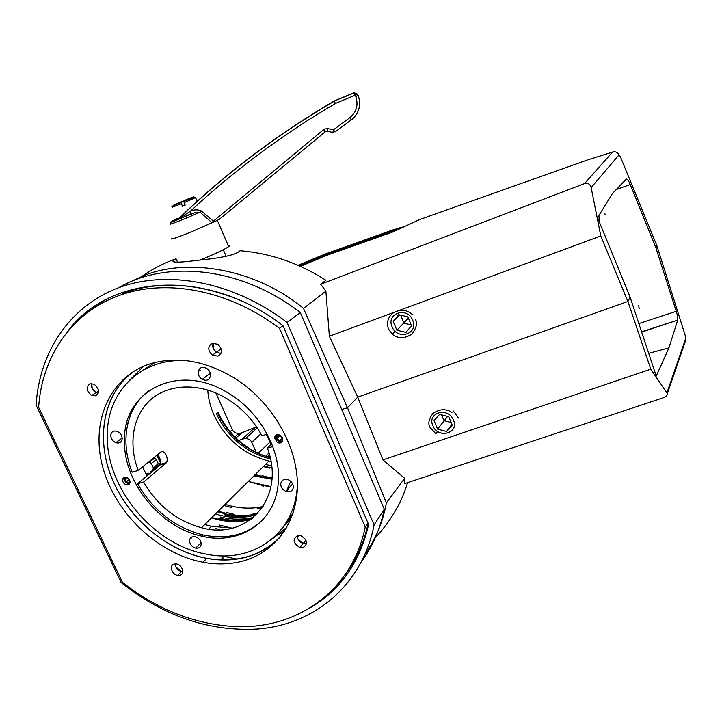 <?xml version="1.0" encoding="UTF-8"?>
<svg xmlns="http://www.w3.org/2000/svg" width="722" height="722" viewBox="0 0 722 722"><rect width="100%" height="100%" fill="white"/><g stroke="black" fill="none" stroke-linecap="round" stroke-linejoin="round"><path stroke-width="1.08" d="M591.147 187.585C590.082 184.047 587.879 182.72 584.54 183.596L612.554 152.035C615.487 151.295 617.635 152.243 619.016 154.896L591.147 187.585L600.785 235.968L627.896 301.48L357.724 397.127L382.94 459.887L404.69 478.334L404.708 483.632L663.807 397.605C666.271 396.712 667.444 395.376 667.327 393.598L650.784 369.177L627.896 301.48L630.125 297.211L656.226 376.072L668.924 347.887L648.708 353.356M683.996 343.473L685.891 339.782L685.268 335.622L656.93 245.787L620.342 156.647L619.016 154.896M685.115 335.134L685.268 335.622M588.132 159.761L613.447 151.8M415.367 319.178C417.641 323.248 416.413 328.275 411.675 334.259C404.248 338.826 397.768 338.808 392.254 334.205L388.454 328.961C386.243 322.156 388.093 316.624 394.004 312.346L399.311 310.388C404.121 309.657 408.462 311.047 412.325 314.566M437.595 431.431L435.853 433.751L429.987 427.307C427.803 423.688 428.787 419.085 432.92 413.507C439.653 408.851 445.997 408.508 451.954 412.479M630.125 297.211L597.572 217.674L612.391 193.559L626.29 179.137C627.228 178.758 628.555 180.563 630.27 184.543L616.254 189.552M638.853 323.573L676.261 311.308C677.398 315.054 677.868 317.987 677.66 320.108L641.668 332.084M143.687 277.022L143.2 275.876C188.595 256.969 256.644 269.487 303.484 308.384L347.499 407.75L357.724 397.127L329.367 336.226L325.893 291.174L320.685 284.224L325.956 280.289C298.935 263.061 270.281 253.214 239.984 250.742C235.318 255.859 214.732 258.647 197.395 260.353C178.37 262.772 170.464 262.763 173.659 260.308L176.024 258.792L177.594 262.158M266.265 434.509L271.246 444.373M260.913 433.868L251.779 442.342C250.715 440.05 248.63 438.768 245.525 438.507L242.213 439.129L255.164 427.37L256.599 426.928M215.896 392.985L232.34 429.725C233.414 432.018 235.498 433.272 238.585 433.489L241.708 432.884L235.959 438.037M267.275 547.673L264.577 548.323M255.164 427.37L241.708 432.884M238.693 440.573L242.213 439.129M267.844 457.071L269.847 456.25M284.206 531.6L278.051 535.047M210.77 537.574L210.282 537.412M676.261 311.308L655.883 247.79L656.93 245.787M668.924 347.887L677.588 320.397M655.883 247.79L630.27 184.543M320.685 284.224L584.54 183.596M143.2 275.876L126.314 283.755M404.69 478.334L386.351 502.891L347.499 407.75L341.75 409.437M386.351 502.891C382.94 522.006 375.711 539.325 364.637 554.866M407.578 482.675C401.613 502.828 390.611 521.455 374.556 538.558M325.893 291.174L303.484 308.384M650.784 369.177L382.94 459.887M329.367 336.226L394.004 312.346M399.311 310.388L600.785 235.968M251.779 442.342L256.301 452.513M176.024 258.792C163.885 263.052 152.504 268.909 141.882 276.373M149.77 473.533L150.898 471.304L152.513 470.852L153.452 468.027L158.208 463.479L157.27 466.286L153.605 469.805M153.678 457.829L154.806 458.019L156.403 459.589L151.331 463.479L148.958 461.701M154.878 468.578L155.086 469.354M198.586 370.233L200.626 370.368M251.978 518.658C241.951 520.932 231.509 520.887 220.652 518.531L218.937 518.134M156.051 468.551L155.654 467.838M251.057 519.362C242.402 521.167 233.432 521.266 224.127 519.669L218.576 518.495M155.735 468.813L155.356 468.127M219.668 529.605L215.688 528.522M227.8 527.096L219.091 524.957M161.34 464.634L156.782 455.293M223.919 559.866L222.448 557.935M175.157 563.918L175.789 566.987L181.601 571.499L182.801 571.544L181.601 571.499C177.585 570.398 175.437 567.871 175.157 563.918M91.766 383.544L92.199 388.517L96.197 392.533L98.309 393.066L96.197 392.533C92.47 390.367 90.99 387.362 91.766 383.544M213.243 343.031L213.342 348.708L216.383 352.309L220.914 353.464L216.383 352.309C213.044 349.674 211.997 346.578 213.243 343.031M297.347 535.643L297.897 538.973L303.186 543.54L306.606 543.558L303.186 543.54C299.269 542.051 297.32 539.415 297.347 535.643M296.661 492.657L297.112 492.873M132.604 410.304L131.891 409.979M145.817 473.731L148.443 473.226L149.544 473.722M281.553 535.336C265.822 552.312 245.606 560.471 220.914 559.812C178.839 558.657 134.238 526.627 114.816 484.642C94.266 442.396 101.829 392.651 135.519 370.269M325.685 596.417C335.504 588.592 343.961 579.279 351.072 568.458M311.119 607.247C340.856 589.522 360.007 561.933 368.599 524.47L282.961 325.676C207.052 266.914 108.526 274.676 67.381 331.858M111.017 296.968C99.338 302.68 88.996 309.937 79.98 318.718M361.171 562.041C372.399 546.924 380.106 529.316 384.294 509.236L300.316 312.518C242.069 267.393 167.278 259.279 118.661 287.717M91.902 308.168L90.494 309.63M300.316 312.518L287.085 322.454L374.104 524.885L384.294 509.236M374.104 524.885C362.236 585.939 313.411 625.27 256.617 629.079C208.477 631.497 163.316 615.983 121.143 582.537L36.1 405.15C39.241 352.67 69.059 306.606 118.2 287.888C167.296 269.396 233.621 281.571 287.085 322.454M257.447 513.685C247.186 516.203 236.464 516.257 225.3 513.856L217.629 511.799M287.943 490.039L288.638 488.252M153.452 468.027L151.331 463.479M158.208 463.479L156.403 459.589M298.61 265.561L327.662 253.539L327.183 255.254M388.987 233.323L389.095 231.654L392.723 229.957L325.252 254L297.987 265.29M390.376 232.836L389.095 231.654L327.662 253.539M403.652 226.961L392.723 229.957L404.329 226.654M237.213 434.716L256.527 426.81M157.604 454.625L159.336 457.143C160.555 459.977 160.627 462.45 159.571 464.58L157.017 466.908L158.497 466.502L137.577 483.722L143.642 482.052L166.484 462.64C167.513 460.51 167.423 458.028 166.204 455.185C164.526 451.963 162.676 450.943 160.663 452.125L138.236 470.473C128.164 444.238 132.631 415.872 150.411 399.907C168.163 383.978 198.126 382.434 224.352 397.163C240.39 406.396 252.917 419.247 261.924 435.727L267.239 434.229M271.761 443.877L267.402 448.082L272.817 446.593M149.246 390.394C126.16 407.118 119.726 441.295 132.18 472.179L138.236 470.473M267.402 448.082C286.3 497.72 247.312 540.85 201.537 527.719C176.764 520.905 157.468 505.689 143.642 482.052M270.958 461.484L268.891 461.069C244.135 454.689 225.887 439.463 214.154 415.412C210.436 407.1 208.297 398.625 207.746 389.997M254.685 475.139L260.949 476.71L271.986 478.126M248.26 481.493L262.844 485.554L270.949 486.646L248.26 481.493M225.111 504.389L232.719 506.411C243.215 508.64 253.35 508.676 263.097 506.501M226.627 512.53L234.542 514.47M157.017 466.908L157.333 467.477M220.111 516.961L221.825 517.358C232.836 519.741 243.422 519.741 253.575 517.358M215.391 514.01L221.464 515.607C233.775 518.306 245.462 517.981 256.527 514.633M287.257 490.879L288.349 489.011M211.844 517.521L217.936 519.136C229.921 521.789 241.338 521.573 252.186 518.504M211.411 517.954L218.053 519.723C229.479 522.241 240.417 522.168 250.868 519.506M286.363 491.538L290.181 482.585M137.577 483.722C153.091 510.499 174.877 527.556 202.927 534.894C227.25 540.011 247.375 534.812 263.304 519.308M263.828 466.078L271.815 467.955M209.678 373.734L210.445 373.888M278.232 483.072C281.49 450.212 259.397 410.637 226.925 392.272C178.298 362.597 123.715 390.656 124.5 439.319C122.704 481.15 159.643 527.295 201.682 536.139C239.415 545.579 275.551 522.34 278.232 483.072M280.741 483.785C281.616 479.85 284.215 478.551 288.52 479.895C291.76 481.574 293.367 484.074 293.34 487.377C292.482 491.213 289.964 492.53 285.768 491.33C282.419 489.697 280.741 487.179 280.741 483.785M198.135 372.218C199.119 367.615 201.943 366.325 206.609 368.328C209.227 370.106 210.535 372.48 210.535 375.44C209.57 379.962 206.79 381.279 202.214 379.393C199.516 377.642 198.153 375.25 198.135 372.218M126.864 422.749L127.938 422.984M110.746 435.402C111.26 431.711 113.399 430.366 117.181 431.377C120.33 432.884 122.009 435.312 122.198 438.66C121.684 442.297 119.581 443.651 115.89 442.712C112.677 441.25 110.962 438.814 110.746 435.402M189.561 540.616C190.003 537.529 191.871 536.22 195.175 536.681C198.956 537.944 200.96 540.453 201.185 544.189C200.752 547.204 198.929 548.512 195.725 548.133C191.881 546.924 189.823 544.415 189.561 540.616M282.825 439.987L280.046 435.185C276.986 433.985 275.109 434.815 274.414 437.694L277.284 442.532C280.298 443.66 282.14 442.812 282.825 439.987M130.059 482.188C129.897 479.868 128.696 478.253 126.458 477.341C124.157 476.872 122.857 477.747 122.569 479.968C122.74 482.314 123.958 483.93 126.224 484.823C128.489 485.265 129.77 484.39 130.059 482.188M232.313 528.089L211.492 526.311L204.786 524.506M146.954 475.879L142.622 466.881M190.238 538.395L191.321 538.865M282.591 527.89L291.733 516.997M188.289 360.883C142.135 356.596 107.316 390.828 107.325 434.427C105.403 487.359 153.226 544.993 206.257 554.144C251.112 563.602 293.493 535.543 297.139 488.451L297.41 484.327M155.049 362.444L143.064 370.16M271.923 479.2L253.855 475.951M269.225 477.368L272.023 477.585M263.62 486.141L262.483 485.924M262.023 475.627L269.207 477.459M270.849 487.142L270.344 487.088M269.523 468.109L263.331 466.574M255.2 474.625L261.454 476.195M252.077 514.29L257.989 513.098M262.393 507.557L257.592 508.487M249.839 516.302C241.536 517.259 233.062 516.744 224.398 514.768M231.591 507.548L223.973 505.517M157.423 454.77L160.32 460.997M218.206 511.221L225.878 513.279M181.403 203.794L172.54 207.106C170.455 207.006 173.262 205.508 180.978 202.602L182.485 206.266L185.184 205.138L183.686 201.348L185.942 199.832C197.277 195.283 196.528 195.788 183.686 201.348M180.978 202.602L183.298 200.942L183.686 201.492M184.922 204.552L182.485 206.266M177.522 219.488L190.085 211.492C193.74 209.57 197.422 209.344 201.131 210.806L213.17 220.977L215.111 221.383L211.988 222.764L200.066 212.205L195.247 212.548L178.641 219.109L177.522 219.488L178.334 218.856L177.693 218.784M215.111 221.383L219.154 219.461L325.144 131.855L323.492 129.761L211.736 222.538M201.131 210.806L200.066 212.205L187.819 217.484C175.293 222.647 169.327 224.84 169.941 224.046L170.924 222.556L190.87 214.145M178.325 218.956C224.993 173.921 276.905 134.635 334.051 101.098L335.477 103.445C282.564 134.463 234.099 170.482 190.085 211.492L190.861 213.938L178.641 219.109C169.354 222.656 168.984 222.43 177.54 218.441M179.372 218.297L178.803 218.667C225.381 173.803 277.167 134.671 334.178 101.251L335.477 103.445L357.525 94.221L358.031 95.494L355.765 96.441L354.114 92.678L357.625 94.185L354.249 92.876L334.051 101.098M197.359 201.339L195.491 197.638L184.101 202.674M211.988 222.764L193.162 231.067C177.91 237.321 170.654 239.866 171.376 238.702M228.323 245.697C229.758 245.453 229.894 245.76 228.73 246.626C224.885 249.18 217.06 252.962 205.247 257.953L200.021 260.073M302.978 547.619C308.258 544.009 307.581 540.047 300.948 535.751L297.626 535.571C292.338 539.334 293.096 543.314 299.91 547.502L302.978 547.619M179.697 575.344C185.265 574.423 182.513 564.739 176.439 563.99L174.39 564.026C168.758 565.019 171.719 574.793 177.802 575.398L179.697 575.344M217.927 356.145C222.547 353.076 222.529 349.132 217.863 344.304L212.196 343.257C207.557 346.443 207.638 350.414 212.439 355.188L217.927 356.145M133.624 371.397C103.445 393.49 95.475 437.812 111.739 477.91C128.011 518.044 166.565 550.931 206.745 558.386C219.335 560.678 231.464 560.534 243.106 557.953C257.709 554.604 270.073 547.646 280.19 537.06M239.56 561.878C273.241 554.388 297.374 524.154 297.419 485.103C297.482 446.106 272.347 402.353 235.679 378.86C205.635 360.549 176.827 355.639 149.255 364.114C108.354 377.75 89.979 423.995 103.327 469.237C116.468 514.551 158.551 554 203.035 562.267C215.688 564.586 227.863 564.46 239.56 561.878M95.611 395.818C99.925 392.389 99.374 388.49 93.941 384.122L89.961 383.761C85.647 387.281 86.252 391.189 91.766 395.494L95.611 395.818M38.627 407.343L122.469 582.311C156.927 609.359 194.074 624.088 233.892 626.506C295.695 630.008 352.092 591.823 365.233 527.006L279.504 328.357C228.423 289.522 164.787 278.069 118.119 295.912C70.927 313.231 41.903 357.228 38.627 407.343M279.504 328.357L282.961 325.685M236.78 298.953C195.445 282.69 157.378 280.858 122.587 293.439M365.233 527.006L368.067 523.242M344.935 574.92C356.117 560.236 363.852 543.061 368.13 523.396M397.064 336.299L397.38 337.084M599.486 222.358L598.89 215.535M604.702 213.27L605.081 214.326M638.681 305.614L639.196 308.619M400.701 315.153L404.013 323.239L411.215 324.909M408.426 318.104L396.865 330.243L405.981 332.391L411.531 325.694L407.903 316.814L398.724 314.693L393.228 321.434L396.865 330.243M399.997 314.991L393.228 321.434M392.082 326.768C397.199 340.685 418.859 334.096 412.731 320.315C407.488 306.209 385.837 313.158 392.082 326.768M441.584 414.87L443.949 420.655L451.106 422.487M447.622 416.404L437.568 429.121L446.629 431.467L452.243 425.267L448.741 416.693L439.617 414.374L434.057 420.601L437.568 429.121M451.864 424.337L446.629 431.467M432.839 425.655C437.776 439.084 459.445 433.516 453.506 420.186C448.452 406.567 426.792 412.47 432.839 425.655M429.518 425.682L429.229 424.924M453.407 411.026L458.524 418.002M279.604 434.969L277.356 435.592L277.122 438.453L280.019 435.664L282.374 437.722M282.365 437.821L279.54 440.573L282.203 439.833L282.383 437.676M277.122 438.453L279.54 440.573M276.968 434.671C275.299 438.633 276.779 440.88 281.399 441.395L282.708 440.637M275.082 437.063L275.055 435.907M127.027 477.558L125.077 479.155L126.305 481.818L128.913 482.612L129.96 481.204M129.193 479.444L126.305 481.818M126.422 477.332L125.077 479.155M125.023 477.179L124.725 480.744C126.16 483.108 127.893 483.893 129.915 483.081M128.002 484.146L127.343 483.911M144.274 470.6L142.866 467.45M123.624 479.11L123.624 477.72M587.428 159.977L419.717 219.524L392.967 231.915L328.239 254.812L300.379 266.346M666.938 392.714L685.683 338.6M269.477 454.788L267.311 456.909M258.142 453.389L269.712 442.306M230.092 431.702L232.34 429.725M299.486 535.453L297.329 536.735M223.802 556.292L236.509 559.018M270.199 457.748C246.283 451.024 228.684 436.016 217.394 412.722M271.589 465.816L265.488 464.445M216.32 413.616C227.908 437.442 245.967 452.568 270.479 459.021M129.78 380.016L143.723 366.189M146.187 474.444L147.532 473.253M286.86 521.455L293.042 513.342M286.616 527.719L271.174 539.812M158.939 465.311L165.852 463.371M325.144 131.855L327.364 131.305L327.95 128.651L324.828 128.949L323.492 129.761M327.364 131.305L332.887 132.442L333.474 129.789L349.89 117.65C356.596 111.973 358.554 104.907 355.765 96.441M327.95 128.651L333.474 129.789L334.99 131.973L351.361 119.861L349.89 117.65M332.959 132.225L334.629 131.413M333.32 130.565L334.205 131.729M357.625 94.185L358.031 95.494C359.854 99.952 360.116 104.482 358.825 109.094C357.489 113.525 355.007 117.117 351.361 119.861M358.04 95.503L358.13 95.457C359.881 99.934 360.107 104.482 358.825 109.094M334.367 100.945L354.114 92.678M195.13 197.575L195.491 197.638C192.476 197.855 188.541 199.137 183.677 201.483M183.298 200.942C170.473 206.483 169.706 206.988 180.987 202.467M684.988 342.399L667.327 393.598M641.587 331.84L677.66 320.108M173.659 260.308L174.507 262.221M265.579 456.349L268.99 453.019M245.525 438.507L257.212 427.839M234.794 436.882L238.585 433.489M217.9 412.199C229.118 435.574 246.545 450.745 270.199 457.721M392.254 334.205L395.214 331.308M154.806 458.019L149.725 461.89M146.476 474.986L148.443 473.226M224.172 555.841L220.914 559.812M286.932 527.168L272.158 538.991M305.984 540.164L299.91 547.502M221.14 348.834L212.439 355.188M98.58 390.954L91.766 395.494M182.729 570.344L177.802 575.398M299.504 265.958L327.265 254.469L390.006 232.385L400.187 227.61M404.139 226.735L400.214 227.61M159.571 464.58L166.484 462.64M268.891 461.069L201.537 527.719M126.404 424.545L127.812 423.507M126.224 484.823L127.965 483.397M277.284 442.532L278.746 441.106M195.725 548.133L201.077 542.718M115.89 442.712L122.18 437.974M202.214 379.393L210.301 373.265M285.768 491.33L292.672 483.921M201.682 536.139L202.927 534.894M208.712 529.091L211.492 526.311M333.022 131.945L334.548 131.296M217.349 220.409L228.73 246.626M223.269 249.749L226.139 256.337M203.035 562.267L206.745 558.386M98.58 391.026L96.27 392.569"/></g></svg>
